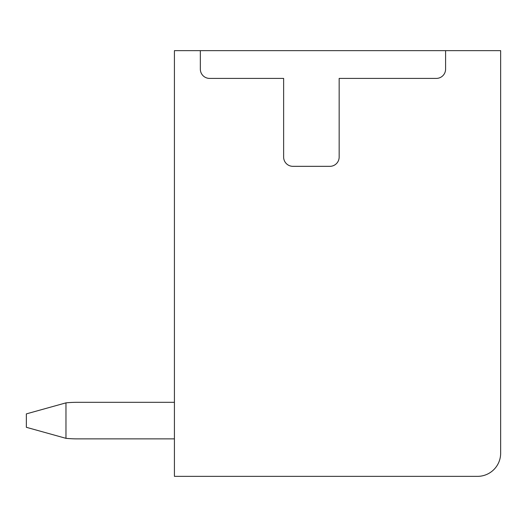 <?xml version="1.0" encoding="UTF-8"?>
<svg xmlns="http://www.w3.org/2000/svg" width="527" height="527" viewBox="0 0 527 527"><rect width="100%" height="100%" fill="white"/><g stroke="black" fill="none" stroke-linecap="round" stroke-linejoin="round"><path stroke-width="0.79" d="M174.424 50.645L174.424 476.355L477.515 476.355A23.135 23.135 0 0 0 500.65 453.22L500.65 50.645L174.424 50.645M200.339 50.645L200.339 69.149A9.255 9.255 0 0 0 209.594 78.404L283.631 78.404L283.631 157.066A9.255 9.255 0 0 0 292.887 166.328L329.895 166.328A9.255 9.255 0 0 0 339.157 157.066L339.157 78.404L436.33 78.404A9.255 9.255 0 0 0 445.585 69.149L445.585 50.645M77.252 438.872L174.424 438.872L77.252 438.872A117.765 117.765 0 0 1 65.967 438.332L26.35 427.305L26.35 413.886L65.967 402.859A117.765 117.765 0 0 1 77.252 402.318L174.424 402.318L77.252 402.318M65.967 402.859L65.967 438.332"/></g></svg>
